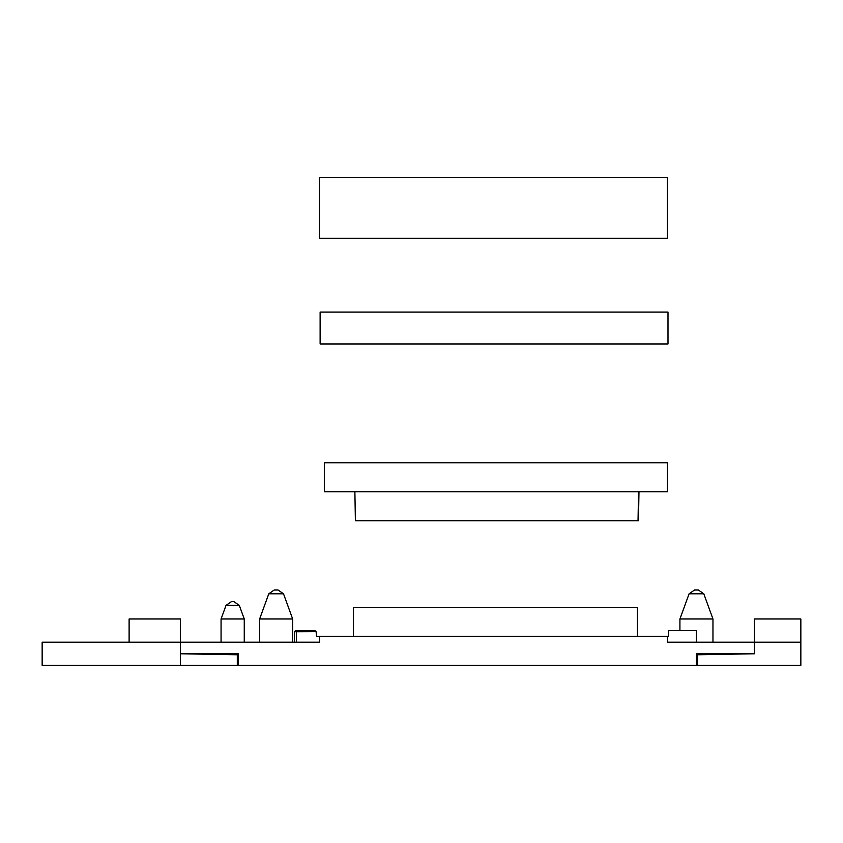 <?xml version="1.0" encoding="UTF-8"?>
<svg xmlns="http://www.w3.org/2000/svg" width="843" height="843" viewBox="0 0 843 843"><rect width="100%" height="100%" fill="white"/><g stroke="black" fill="none" stroke-linecap="round" stroke-linejoin="round"><path stroke-width="1.26" d="M319.518 238.284L319.518 177.399L667.393 177.399L667.393 238.284L319.518 238.284M697.646 665.38L697.646 654.769L754.464 653.778L754.464 642.187L800.85 642.187L800.85 618.994L754.464 618.994L754.464 642.187L800.85 642.187L800.85 665.38L697.646 665.38M129.116 642.187L180.476 642.187L180.476 618.994L129.116 618.994L129.116 642.187M180.476 665.38L237.304 665.38L237.304 654.769L180.476 653.778L180.476 642.187L42.15 642.187L42.15 665.38L180.476 665.38L180.476 653.778L238.464 653.778L238.464 665.38L696.487 665.38L696.487 653.778L754.464 653.778L754.464 642.187L667.498 642.187L667.498 636.391L668.51 636.391L668.71 630.585L696.444 630.585L696.444 642.187M180.476 653.778L180.476 642.187L319.634 642.187L319.634 636.391L667.498 636.391M314.924 630.585L316.083 631.628L314.924 630.585L295.566 630.585L314.924 630.585M294.407 642.187L294.407 631.744L316.083 631.628L316.578 636.391L319.634 636.391M231.456 601.596L233.869 601.596L231.456 601.596L226.008 605.411L221.066 618.994L244.259 618.994L239.317 605.411L233.869 601.596L239.317 605.411L233.869 601.596L239.317 605.411L233.869 601.596L239.317 605.411L233.869 601.596L239.317 605.411L226.008 605.411L231.456 601.596M703.81 593.82L689.089 593.82L694.537 590.005L698.362 590.005L694.537 590.005L689.089 593.82L679.922 618.994L712.967 618.994L703.81 593.82L698.362 590.005M274.228 590.005L268.78 593.82L274.228 590.005L268.78 593.82L274.228 590.005L268.78 593.82L274.228 590.005L268.78 593.82L274.228 590.005L268.78 593.82L283.511 593.82L278.053 590.005L274.228 590.005L278.053 590.005L283.511 593.82L292.669 618.994L259.623 618.994L259.623 642.187M679.922 618.994L679.922 630.585M221.066 618.994L221.066 642.187M667.993 343.965L320.119 343.965L320.119 312.079L667.993 312.079L667.993 343.965M667.445 491.775L667.445 462.786L324.365 462.786L324.365 491.775L667.445 491.775M354.882 491.775L355.388 520.763L638.035 520.763L638.541 491.775M638.615 491.775L638.109 520.763L638.604 491.775M638.973 491.775L638.467 520.763L638.562 491.775M638.446 520.763L638.952 491.775M638.393 520.763L638.899 491.775L638.393 520.763M638.277 520.763L638.783 491.775L638.351 520.763M638.162 520.763L638.657 491.775L638.162 520.763M353.386 636.391L353.386 607.624L637.477 607.624L637.477 636.391M637.477 665.38L353.386 665.38M296.441 642.187L296.441 630.585M294.407 631.744L295.566 630.585M689.089 593.82L694.537 590.005M283.511 593.82L278.053 590.005M268.78 593.82L259.623 618.994M712.967 642.187L712.967 618.994M292.669 642.187L292.669 618.994M244.259 642.187L244.259 618.994"/></g></svg>
